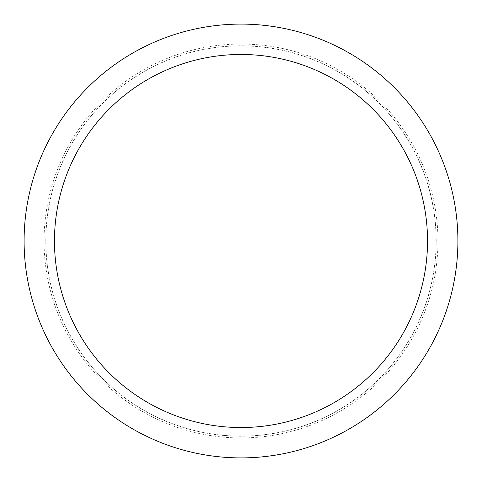 <?xml version="1.0" encoding="UTF-8"?>
<svg xmlns="http://www.w3.org/2000/svg" width="482" height="482" viewBox="0 0 482 482"><rect width="100%" height="100%" fill="white"/><g stroke="black" fill="none" stroke-linecap="round" stroke-linejoin="round"><path stroke-width="0.36" stroke-dasharray="2.41 1.81" d="M45.79 241A195.21 195.21 0 0 1 338.605 71.945A195.21 195.21 0 0 1 338.605 410.055A195.21 195.21 0 0 1 45.79 241M45.874 241A195.126 195.126 0 0 0 338.563 409.983A195.126 195.126 0 0 0 338.563 72.017A195.126 195.126 0 0 0 45.874 241M44.055 241A196.945 196.945 0 0 1 339.473 70.438A196.945 196.945 0 0 1 339.473 411.562A196.945 196.945 0 0 1 44.055 241M24.1 241A216.9 216.9 0 0 1 349.45 53.159A216.9 216.9 0 0 1 349.45 428.841A216.9 216.9 0 0 1 24.1 241M241 241L45.79 241L241 241"/><path stroke-width="0.72" d="M54.466 241A186.534 186.534 0 0 1 334.267 79.458A186.534 186.534 0 0 1 334.267 402.542A186.534 186.534 0 0 1 54.466 241M24.1 241A216.9 216.9 0 0 1 349.45 53.159A216.9 216.9 0 0 1 349.45 428.841A216.9 216.9 0 0 1 24.1 241"/></g></svg>
